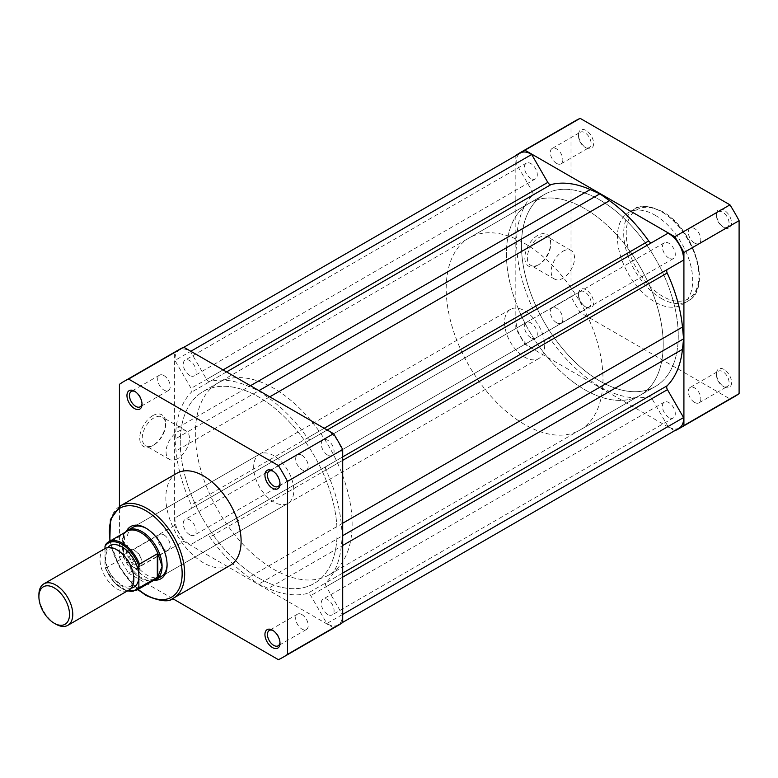 <?xml version="1.0" encoding="UTF-8"?>
<svg xmlns="http://www.w3.org/2000/svg" width="778" height="778" viewBox="0 0 778 778"><rect width="100%" height="100%" fill="white"/><g stroke="black" fill="none" stroke-linecap="round" stroke-linejoin="round"><path stroke-width="0.58" stroke-dasharray="3.89 2.92" d="M724.046 369.443A10.639 6.146 -120 0 0 716.519 373.79A10.639 6.146 -120 0 0 724.046 386.831L724.046 386.831A10.639 6.146 -120 0 0 731.573 382.484A10.639 6.146 -120 0 0 724.046 369.443M722.791 386.102L724.046 386.831L722.791 386.102A8.869 5.125 60 0 1 716.519 375.239A8.869 5.125 60 0 1 718.357 371.184A8.869 5.125 60 0 1 722.791 371.621A8.869 5.125 60 0 1 728.587 379.44A8.869 5.125 60 0 1 727.226 386.54A8.869 5.125 60 0 1 722.791 386.102M724.046 210.118A10.639 6.146 -120 0 0 716.519 214.465A10.639 6.146 -120 0 0 724.046 227.497L724.046 227.497A10.639 6.146 -120 0 0 731.573 223.15A10.639 6.146 -120 0 0 724.046 210.118M722.791 226.777L724.046 227.497L722.791 226.777A8.869 5.125 60 0 1 716.519 215.914A8.869 5.125 60 0 1 718.357 211.849A8.869 5.125 60 0 1 722.791 212.287A8.869 5.125 60 0 1 728.587 220.106A8.869 5.125 60 0 1 727.226 227.215A8.869 5.125 60 0 1 722.791 226.777M586.067 130.451A10.639 6.146 -120 0 0 578.54 134.798A10.639 6.146 -120 0 0 586.067 147.839L586.067 147.839A10.639 6.146 -120 0 0 593.595 143.492A10.639 6.146 -120 0 0 586.067 130.451M584.813 147.11L586.067 147.839L584.813 147.11A8.869 5.125 60 0 1 578.54 136.247A8.869 5.125 60 0 1 580.378 132.192A8.869 5.125 60 0 1 584.813 132.63A8.869 5.125 60 0 1 590.609 140.439A8.869 5.125 60 0 1 589.247 147.548A8.869 5.125 60 0 1 584.813 147.11M586.067 289.786A10.639 6.146 -120 0 0 578.54 294.133A10.639 6.146 -120 0 0 586.067 307.164L586.067 307.164A10.639 6.146 -120 0 0 593.595 302.817A10.639 6.146 -120 0 0 586.067 289.786M584.813 306.444L586.067 307.164L584.813 306.444A8.869 5.125 60 0 1 578.54 295.582A8.869 5.125 60 0 1 580.378 291.517A8.869 5.125 60 0 1 584.813 291.954A8.869 5.125 60 0 1 590.609 299.773A8.869 5.125 60 0 1 589.247 306.882A8.869 5.125 60 0 1 584.813 306.444M539.028 264.53L537.773 265.259A18.302 10.561 120 0 0 550.707 242.843A18.302 10.561 120 0 0 537.773 235.374A18.302 10.561 120 0 0 524.829 257.781A18.302 10.561 120 0 0 537.773 265.259L539.028 264.53A16.523 9.54 -60 0 1 530.761 265.347A16.523 9.54 -60 0 1 528.233 252.111A16.523 9.54 -60 0 1 539.028 237.543A16.523 9.54 -60 0 1 547.284 236.726A16.523 9.54 -60 0 1 550.707 244.292A16.523 9.54 -60 0 1 539.028 264.53M562.854 251.304A16.523 9.54 -60 0 1 571.12 250.487A16.523 9.54 -60 0 1 573.658 263.732A16.523 9.54 -60 0 1 562.854 278.291A16.523 9.54 -60 0 1 554.597 279.108A16.523 9.54 -60 0 1 552.059 265.872A16.523 9.54 -60 0 1 562.854 251.304M694.569 402.401A8.869 5.125 60 0 1 688.773 394.582A8.869 5.125 60 0 1 690.135 387.473A8.869 5.125 60 0 1 694.569 387.911A8.869 5.125 60 0 1 700.365 395.73A8.869 5.125 60 0 1 699.004 402.839A8.869 5.125 60 0 1 694.569 402.401M556.591 322.734A8.869 5.125 60 0 1 550.795 314.915A8.869 5.125 60 0 1 552.156 307.816A8.869 5.125 60 0 1 556.591 308.253A8.869 5.125 60 0 1 562.377 316.072A8.869 5.125 60 0 1 561.026 323.171A8.869 5.125 60 0 1 556.591 322.734M556.591 163.409A8.869 5.125 60 0 1 550.795 155.59A8.869 5.125 60 0 1 552.156 148.481A8.869 5.125 60 0 1 556.591 148.919A8.869 5.125 60 0 1 562.377 156.738A8.869 5.125 60 0 1 561.026 163.847A8.869 5.125 60 0 1 556.591 163.409M694.569 243.067A8.869 5.125 60 0 1 688.773 235.257A8.869 5.125 60 0 1 690.135 228.149A8.869 5.125 60 0 1 694.569 228.586A8.869 5.125 60 0 1 700.365 236.405A8.869 5.125 60 0 1 699.004 243.514A8.869 5.125 60 0 1 694.569 243.067M655.057 215.185A53.215 30.731 60 0 1 689.823 262.089A53.215 30.731 60 0 1 681.664 304.733A53.215 30.731 60 0 1 655.057 302.097A53.215 30.731 60 0 1 620.29 255.194A53.215 30.731 60 0 1 628.449 212.55A53.215 30.731 60 0 1 655.057 215.185M631.94 254.066A110.875 64.01 60 0 1 647.461 280.946A110.875 64.01 60 0 1 640.245 395.214A110.875 64.01 60 0 1 584.813 389.729A110.875 64.01 60 0 1 512.381 292.022A110.875 64.01 60 0 1 529.371 203.175A110.875 64.01 60 0 1 584.813 208.669A110.875 64.01 60 0 1 631.347 253.21M599.867 199.975A110.875 64.01 60 0 1 646.401 244.516A110.875 64.01 60 0 0 599.867 199.975A110.875 64.01 60 0 0 544.425 194.49A110.875 64.01 60 0 1 599.867 199.975M580.038 429.981A110.875 64.01 -120 0 0 602.999 379.226A110.875 64.01 -120 0 0 587.254 315.712A110.875 64.01 -120 0 0 469.163 237.942A110.875 64.01 -120 0 0 446.202 288.696A110.875 64.01 -120 0 0 494.594 400.271A110.875 64.01 -120 0 0 580.038 429.981L640.245 395.214A110.875 64.01 -120 0 0 663.206 344.459A110.875 64.01 -120 0 0 647.461 280.946A110.875 64.01 -120 0 0 529.371 203.175A110.875 64.01 -120 0 0 506.41 253.929A110.875 64.01 -120 0 0 554.811 365.514A110.875 64.01 -120 0 0 640.245 395.214L655.3 386.53A110.875 64.01 60 0 0 662.516 272.261A110.875 64.01 60 0 0 646.995 245.371A110.875 64.01 60 0 1 662.516 272.261A110.875 64.01 60 0 1 655.3 386.53A110.875 64.01 60 0 1 599.867 381.035A110.875 64.01 60 0 1 527.435 283.328A110.875 64.01 60 0 1 544.425 194.49L203.233 391.47A110.875 64.01 -120 0 0 186.234 480.318A110.875 64.01 -120 0 0 258.666 578.025A110.875 64.01 -120 0 0 314.108 583.51A110.875 64.01 -120 0 0 331.097 494.672A110.875 64.01 -120 0 0 258.666 396.965A110.875 64.01 -120 0 0 203.233 391.47A110.875 64.01 60 0 1 258.666 396.965A110.875 64.01 60 0 1 331.097 494.672A110.875 64.01 60 0 1 314.108 583.51A110.875 64.01 60 0 1 258.666 578.025A110.875 64.01 60 0 1 186.234 480.318A110.875 64.01 60 0 1 203.233 391.47L218.287 382.786A110.875 64.01 -120 0 0 201.288 471.624A110.875 64.01 -120 0 0 273.72 569.331A110.875 64.01 -120 0 0 329.162 574.825A110.875 64.01 -120 0 0 346.152 485.978A110.875 64.01 -120 0 0 273.72 388.271A110.875 64.01 -120 0 0 218.287 382.786M674.643 430.73L524.956 344.304A159.218 91.921 60 0 1 515.824 328.481L515.824 155.629M734.665 396.527A159.218 91.921 60 0 1 729.968 398.939L580.145 312.445A159.218 91.921 60 0 1 571.013 296.613L571.013 123.624A159.218 91.921 60 0 1 575.448 120.755M524.956 344.304L580.145 312.445M729.968 398.939L674.769 430.798M515.824 155.493L571.013 123.624M571.013 296.613L515.824 328.481M104.952 548.587A23.953 13.829 -120 0 0 99.992 559.557A23.953 13.829 -120 0 0 110.447 583.656A23.953 13.829 -120 0 0 128.895 590.074M55.831 624.15A23.953 13.829 60 0 1 38.9 594.82M107.724 547.605A23.953 13.829 -120 0 0 105.011 556.659L105.011 566.929A27.055 15.618 -120 0 0 127.621 590.803M504.533 322.374A28.387 16.387 -120 0 0 516.923 350.936A28.387 16.387 -120 0 0 538.794 358.541A28.387 16.387 -120 0 0 544.668 345.549A28.387 16.387 -120 0 0 532.278 316.986A28.387 16.387 -120 0 0 510.407 309.381A28.387 16.387 -120 0 0 504.533 322.374M105.633 544.542L123.76 534.126L121.942 543.258A28.387 16.387 -120 0 0 132.484 569.739A28.387 16.387 -120 0 0 153.033 580.573A28.387 16.387 -120 0 0 153.48 580.485M105.011 548.558L105.011 556.659A23.953 13.829 -120 0 0 113.851 578.939A23.953 13.829 -120 0 0 131.142 588.158M123.449 534.262L123.449 557.758L105.633 568.047L105.011 566.929L105.633 568.047A27.94 16.134 60 0 0 136.539 590.269M123.76 534.126L123.449 557.758M125.54 532.094A28.387 16.387 -120 0 0 125.239 532.434A28.387 16.387 -120 0 0 121.942 543.258L123.76 557.388M123.527 556.26A27.94 16.134 -120 0 0 151.768 580.806A27.94 16.134 -120 0 0 154.89 579.668M126.95 531.277A27.94 16.134 -120 0 0 124.402 533.416A27.94 16.134 -120 0 0 123.527 534.612M279.963 642.424A8.869 5.125 -120 0 0 279.992 641.753A8.869 5.125 -120 0 0 273.72 630.89L272.465 630.161L273.72 630.89A8.869 5.125 -120 0 0 273.127 630.579M134.487 567.882A10.639 6.146 60 0 1 126.96 554.85A10.639 6.146 60 0 1 134.487 550.503L134.487 550.503A10.639 6.146 60 0 1 142.014 563.535A10.639 6.146 60 0 1 134.487 567.882M135.742 551.223L134.487 550.503L135.742 551.223A8.869 5.125 -120 0 0 131.307 550.785A8.869 5.125 -120 0 0 129.945 557.894A8.869 5.125 -120 0 0 135.742 565.713A8.869 5.125 -120 0 0 140.176 566.151A8.869 5.125 -120 0 0 142.014 562.086A8.869 5.125 -120 0 0 135.742 551.223L135.742 551.223M141.985 403.432A8.869 5.125 -120 0 0 142.014 402.761A8.869 5.125 -120 0 0 135.742 391.898L134.487 391.169L135.742 391.898A8.869 5.125 -120 0 0 135.139 391.587M279.963 483.099A8.869 5.125 -120 0 0 279.992 482.418A8.869 5.125 -120 0 0 273.72 471.556L272.465 470.836L273.72 471.556A8.869 5.125 -120 0 0 273.127 471.244M154.55 580.184A30.157 17.408 60 0 1 145.778 577.295A30.157 17.408 60 0 1 126.337 531.316M167.085 564.245A28.387 16.387 -120 0 0 167.095 563.535A28.387 16.387 -120 0 0 147.032 528.777L145.778 528.048L147.032 528.777A28.387 16.387 -120 0 0 146.41 528.427M510.407 309.381L132.834 527.367A28.387 16.387 -120 0 0 128.487 550.114A28.387 16.387 -120 0 0 147.032 575.127A28.387 16.387 -120 0 0 161.221 576.527L538.794 358.541M152.673 415.705A18.302 10.561 120 0 0 139.739 438.111A18.302 10.561 120 0 0 152.673 445.58L152.673 445.58A18.302 10.561 120 0 0 165.617 423.174A18.302 10.561 120 0 0 152.673 415.705M153.927 444.86L152.673 445.58L153.927 444.86A16.523 9.54 -60 0 1 145.661 445.677A16.523 9.54 -60 0 1 143.133 432.432A16.523 9.54 -60 0 1 153.927 417.874A16.523 9.54 -60 0 1 162.194 417.057A16.523 9.54 -60 0 1 165.617 424.623A16.523 9.54 -60 0 1 153.927 444.86L153.927 444.86M177.763 458.621A16.523 9.54 -60 0 1 169.497 459.438A16.523 9.54 -60 0 1 166.969 446.193A16.523 9.54 -60 0 1 177.763 431.634A16.523 9.54 -60 0 1 186.02 430.817A16.523 9.54 -60 0 1 188.558 444.053A16.523 9.54 -60 0 1 177.763 458.621M301.942 455.266A8.869 5.125 -120 0 0 297.507 454.829A8.869 5.125 -120 0 0 296.155 461.928A8.869 5.125 -120 0 0 301.942 469.747A8.869 5.125 -120 0 0 306.376 470.184A8.869 5.125 -120 0 0 307.738 463.085A8.869 5.125 -120 0 0 301.942 455.266M163.964 375.599A8.869 5.125 -120 0 0 159.529 375.161A8.869 5.125 -120 0 0 158.167 382.27A8.869 5.125 -120 0 0 163.964 390.089A8.869 5.125 -120 0 0 168.398 390.527A8.869 5.125 -120 0 0 169.76 383.418A8.869 5.125 -120 0 0 163.964 375.599M163.964 534.933A8.869 5.125 -120 0 0 159.529 534.486A8.869 5.125 -120 0 0 158.167 541.595A8.869 5.125 -120 0 0 163.964 549.414A8.869 5.125 -120 0 0 168.398 549.851A8.869 5.125 -120 0 0 169.76 542.743A8.869 5.125 -120 0 0 163.964 534.933M301.942 614.591A8.869 5.125 -120 0 0 297.507 614.153A8.869 5.125 -120 0 0 296.155 621.262A8.869 5.125 -120 0 0 301.942 629.081A8.869 5.125 -120 0 0 306.376 629.519A8.869 5.125 -120 0 0 307.738 622.41A8.869 5.125 -120 0 0 301.942 614.591M273.72 455.626A28.387 16.387 -120 0 0 259.531 454.226A28.387 16.387 -120 0 0 255.184 476.963A28.387 16.387 -120 0 0 273.72 501.975A28.387 16.387 -120 0 0 287.918 503.385A28.387 16.387 -120 0 0 292.265 480.639A28.387 16.387 -120 0 0 273.72 455.626M176.869 473.267A53.215 30.731 -120 0 0 168.709 515.911A53.215 30.731 -120 0 0 203.476 562.815A53.215 30.731 -120 0 0 230.084 565.45M278.388 659.656L333.577 627.788A159.218 91.921 -120 0 0 338.274 625.376M333.577 627.788L183.764 541.293L128.564 573.153A159.218 91.921 -120 0 1 119.433 557.33L119.433 506.468M179.066 349.614A159.218 91.921 -120 0 0 174.622 352.473L174.622 525.471A159.218 91.921 -120 0 0 183.764 541.293M172.619 598.583L128.564 573.153M174.622 525.471L119.433 557.33M119.433 384.342L174.622 352.473M189.676 375.424A9.093 5.252 60 0 1 183.734 367.411A9.093 5.252 60 0 1 185.135 360.126A9.093 5.252 60 0 1 189.676 360.574A9.093 5.252 60 0 1 195.618 368.587A9.093 5.252 60 0 1 194.228 375.871A9.093 5.252 60 0 1 189.676 375.424M530.868 178.434A9.093 5.252 60 0 1 524.936 170.421A9.093 5.252 60 0 1 526.327 163.137A9.093 5.252 60 0 1 530.868 163.584A9.093 5.252 60 0 1 536.81 171.598A9.093 5.252 60 0 1 535.42 178.882A9.093 5.252 60 0 1 530.868 178.434M327.664 455.081A9.093 5.252 60 0 1 321.722 447.068A9.093 5.252 60 0 1 323.113 439.784A9.093 5.252 60 0 1 327.664 440.241A9.093 5.252 60 0 1 333.597 448.245A9.093 5.252 60 0 1 332.206 455.538A9.093 5.252 60 0 1 327.664 455.081M668.856 258.101A9.093 5.252 60 0 1 662.914 250.088A9.093 5.252 60 0 1 664.305 242.804A9.093 5.252 60 0 1 668.856 243.251A9.093 5.252 60 0 1 674.798 251.265A9.093 5.252 60 0 1 673.398 258.549A9.093 5.252 60 0 1 668.856 258.101M327.664 614.416A9.093 5.252 60 0 1 321.722 606.402A9.093 5.252 60 0 1 323.113 599.118A9.093 5.252 60 0 1 327.664 599.566A9.093 5.252 60 0 1 333.597 607.579A9.093 5.252 60 0 1 332.206 614.863A9.093 5.252 60 0 1 327.664 614.416M668.856 417.426A9.093 5.252 60 0 1 662.914 409.413A9.093 5.252 60 0 1 664.305 402.129A9.093 5.252 60 0 1 668.856 402.576A9.093 5.252 60 0 1 674.798 410.589A9.093 5.252 60 0 1 673.398 417.874A9.093 5.252 60 0 1 668.856 417.426M329.162 574.825L655.3 386.53A110.875 64.01 60 0 1 599.867 381.035A110.875 64.01 60 0 1 527.435 283.328A110.875 64.01 60 0 1 544.425 194.49L469.163 237.942M189.676 534.749A9.093 5.252 60 0 1 183.734 526.735A9.093 5.252 60 0 1 185.135 519.451A9.093 5.252 60 0 1 189.676 519.899A9.093 5.252 60 0 1 195.618 527.912A9.093 5.252 60 0 1 194.228 535.196A9.093 5.252 60 0 1 189.676 534.749M530.868 337.759A9.093 5.252 60 0 1 524.936 329.755A9.093 5.252 60 0 1 526.327 322.462A9.093 5.252 60 0 1 530.868 322.919A9.093 5.252 60 0 1 536.81 330.932A9.093 5.252 60 0 1 535.42 338.216A9.093 5.252 60 0 1 530.868 337.759M679.272 428.056A20.841 12.03 60 0 1 668.856 427.025A20.841 12.03 60 0 1 668.049 426.529L326.857 623.518L310.733 595.598A3.55 2.052 -120 0 0 307.485 593.429A117.614 67.91 60 0 1 268.313 588.44L258.666 584.181L249.028 577.315A117.614 67.91 60 0 1 209.856 537.053A3.55 2.052 -120 0 0 206.608 535.478L190.484 544.785A20.841 12.03 60 0 1 189.676 544.347A20.841 12.03 60 0 1 174.962 517.895L191.087 508.588A3.55 2.052 -120 0 0 191.339 504.99A117.614 67.91 60 0 1 176.061 450.929L174.943 439.152L176.061 428.668A117.614 67.91 60 0 1 191.339 392.248A3.55 2.052 -120 0 0 191.087 388.348L174.962 360.428A20.841 12.03 60 0 1 179.261 349.944A20.841 12.03 60 0 1 190.484 351.471L206.608 379.392A3.55 2.052 -120 0 0 208.378 381.259A3.55 2.052 -120 0 0 209.856 381.56A117.614 67.91 60 0 1 249.028 386.54L258.666 390.809L268.313 397.675A117.614 67.91 60 0 1 307.485 437.936A3.55 2.052 -120 0 0 308.963 439.337A3.55 2.052 -120 0 0 310.733 439.512L326.857 430.205A20.841 12.03 60 0 1 342.378 457.085L326.254 466.392A3.55 2.052 -120 0 0 326.001 470A117.614 67.91 60 0 1 341.279 524.051L342.398 535.838L341.279 546.321A117.614 67.91 60 0 1 326.001 582.732A3.55 2.052 -120 0 0 326.254 586.631L342.378 614.552A20.841 12.03 60 0 1 338.08 625.045A20.841 12.03 60 0 1 327.664 624.005A20.841 12.03 60 0 1 326.857 623.518M651.925 242.522L310.733 439.512L651.925 242.522A3.55 2.052 -120 0 0 651.925 242.522L668.049 233.215M668.049 426.529L651.925 398.608A3.55 2.052 -120 0 0 648.677 396.44A117.614 67.91 60 0 1 609.505 391.46L599.867 387.191L590.22 380.325A117.614 67.91 60 0 1 551.048 340.064A3.55 2.052 -120 0 0 547.8 338.488L531.675 347.795A20.841 12.03 60 0 1 530.868 347.358A20.841 12.03 60 0 1 516.154 320.915L174.962 517.895M547.8 338.488L206.608 535.478L547.8 338.488M516.154 320.915L532.278 311.608A3.55 2.052 -120 0 0 532.531 308A117.614 67.91 60 0 1 517.253 253.949L516.135 242.162L517.253 231.679A117.614 67.91 60 0 1 532.531 195.268A3.55 2.052 -120 0 0 532.278 191.369L516.154 163.448A20.841 12.03 60 0 1 520.453 152.955M683.57 260.105L667.446 269.412M531.675 347.795L190.484 544.785M532.278 311.608L191.087 508.588L532.278 311.608M516.135 242.162L174.943 439.152M516.154 163.448L174.962 360.428M599.867 387.191L258.666 584.181M662.584 212.287A51.445 29.7 60 0 1 698.955 275.295A51.445 29.7 60 0 1 662.584 296.301A51.445 29.7 60 0 1 626.202 233.293A51.445 29.7 60 0 1 662.584 212.287M661.329 298.47A53.215 30.731 -120 0 0 687.937 301.105A53.215 30.731 -120 0 0 696.096 258.461A53.215 30.731 -120 0 0 661.329 211.567A53.215 30.731 -120 0 0 634.722 208.932A53.215 30.731 -120 0 0 626.562 251.576A53.215 30.731 -120 0 0 661.329 298.47M173.64 598.039A53.215 30.731 60 0 1 147.032 595.403A53.215 30.731 60 0 1 112.265 548.5A53.215 30.731 60 0 1 120.425 505.856M110.204 540.943A51.445 29.7 -120 0 0 138.144 589.335M226.563 371.913L209.856 381.56M551.048 340.064L209.856 537.053M590.22 380.325L249.028 577.315M532.531 308L191.339 504.99M517.253 253.949L176.061 450.929M517.253 231.679L176.061 428.668M532.531 195.268L191.339 392.248M532.278 191.369L191.087 388.348M223.062 369.89L206.608 379.392M250.467 385.713L249.028 386.54M269.752 396.848L268.313 397.675M324.202 428.279L307.485 437.936M342.709 460.343L326.001 470M342.709 523.224L341.279 524.051M342.709 545.485L341.279 546.321M342.709 573.085L326.001 582.732M342.709 577.13L326.254 586.631M651.925 398.608L310.733 595.598M648.677 396.44L307.485 593.429M609.505 391.46L268.313 588.44M716.519 375.239L716.519 373.79M716.519 215.914L716.519 214.465M578.54 136.247L578.54 134.798M578.54 295.582L578.54 294.133M550.707 244.292L550.707 242.843M628.449 212.55L634.722 208.932C638.874 204.556 648.045 205.402 662.214 211.48C694.161 228.158 712.774 288.998 687.937 301.105L681.664 304.733M571.12 250.487L547.284 236.726M690.135 387.473L718.357 371.184M552.156 307.816L580.378 291.517M552.156 148.481L580.378 132.192M690.135 228.149L718.357 211.849M699.004 243.514L727.226 227.215M561.026 163.847L589.247 147.548M561.026 323.171L589.247 306.882M699.004 402.839L727.226 386.54M554.597 279.108L530.761 265.347M133.408 578.083C132.338 584.22 131.229 586.962 130.072 586.32L123.05 585.98C111.983 578.91 106.119 569.477 105.458 557.68C106.528 551.544 107.636 548.791 108.794 549.443C117.507 544.464 133.913 564.429 133.408 578.083M151.768 580.806L153.033 580.573M124.402 533.416L125.239 532.434M105.127 567.745L114.522 582.771L127.145 591.086M169.497 459.438L145.661 445.677M297.507 454.829L269.285 471.118M159.529 375.161L131.307 391.46M159.529 534.486L131.307 550.785M297.507 614.153L269.285 630.452M259.531 454.226L132.834 527.367M287.918 503.385L161.221 576.527M306.376 629.519L278.154 645.808M168.398 549.851L140.176 566.151M168.398 390.527L140.176 406.816M306.376 470.184L278.154 486.483M186.02 430.817L162.194 417.057M137.764 589.559L119.773 567.687L109.824 541.167M165.617 424.623L165.617 423.174M167.095 563.535L167.095 564.984M279.992 482.418L279.992 483.867M142.014 402.761L142.014 404.21M142.014 562.086L142.014 563.535M279.992 641.753L279.992 643.202M526.327 163.137L185.135 360.126M664.305 242.804L323.113 439.784M664.305 402.129L323.113 599.118M526.327 322.462L185.135 519.451M183.89 347.27L179.261 349.944M342.709 622.371L338.08 625.045M535.42 338.216L194.228 535.196M673.398 417.874L332.206 614.863M673.398 258.549L332.206 455.538M535.42 178.882L194.228 375.871"/><path stroke-width="1.17" d="M631.347 253.21A110.875 64.01 60 0 1 631.94 254.066M646.401 244.516A110.875 64.01 60 0 1 646.995 245.371A110.875 64.01 60 0 0 646.401 244.516M729.968 204.847L674.769 236.707A159.218 91.921 60 0 1 683.911 252.529L739.1 220.67A159.218 91.921 60 0 0 729.968 204.847L580.145 118.344A159.218 91.921 60 0 0 575.448 120.755L520.258 152.624A159.218 91.921 60 0 1 524.956 150.212L580.145 118.344M674.769 236.707L524.956 150.212M515.824 155.629L515.824 155.493A159.218 91.921 60 0 1 520.258 152.624M679.466 428.386L734.665 396.527A159.218 91.921 60 0 0 739.1 393.658L683.911 425.527A159.218 91.921 60 0 1 679.466 428.386A159.218 91.921 60 0 1 674.769 430.798L674.643 430.73M683.911 425.527L683.911 252.529M739.1 393.658L739.1 220.67M67.812 625.337L128.895 590.074A23.953 13.829 -120 0 0 133.855 579.104A23.953 13.829 -120 0 0 123.401 555.006A23.953 13.829 -120 0 0 104.952 548.587L43.86 583.86A23.953 13.829 60 0 1 62.318 590.278A23.953 13.829 60 0 1 72.772 614.377A23.953 13.829 60 0 1 67.812 625.337A23.953 13.829 60 0 1 55.831 624.15L54.207 623.217A21.648 12.497 -120 0 0 69.514 614.377A21.648 12.497 -120 0 0 54.207 587.867A21.648 12.497 -120 0 0 38.9 596.707A21.648 12.497 -120 0 0 54.207 623.217M38.9 596.707L38.9 594.82A23.953 13.829 60 0 1 43.86 583.86M138.873 565.937A27.055 15.618 -120 0 0 121.942 544.347A27.055 15.618 -120 0 0 105.011 546.38L105.633 544.542A27.94 16.134 60 0 1 108.599 541.877A27.94 16.134 60 0 1 139.505 564.099L138.873 565.937L138.873 576.206A23.953 13.829 -120 0 0 126.736 550.445A23.953 13.829 -120 0 0 107.724 547.605M153.48 580.485A28.387 16.387 -120 0 0 156.203 579.425A28.387 16.387 -120 0 0 162.087 566.433L157.759 577.013L139.505 587.594A27.94 16.134 60 0 1 136.539 590.269L154.89 579.668A27.94 16.134 -120 0 0 158.313 576.342M105.011 546.38L105.011 548.558M131.142 588.158A23.953 13.829 -120 0 0 138.873 576.206L138.873 586.486L139.505 587.594M139.505 564.099L157.312 553.81L158.313 554.695A27.94 16.134 -120 0 0 126.95 531.277L108.599 541.877L105.633 544.542M158.313 554.695L162.087 566.433A28.387 16.387 -120 0 0 149.697 537.87A28.387 16.387 -120 0 0 127.816 530.265A28.387 16.387 -120 0 0 125.54 532.094M157.759 553.751L157.759 577.013M157.312 553.81L157.312 577.315M272.465 647.549A10.639 6.146 60 0 1 264.938 634.508A10.639 6.146 60 0 1 272.465 630.161L272.465 630.161A10.639 6.146 60 0 1 279.992 643.202A10.639 6.146 60 0 1 272.465 647.549M273.127 630.579A8.869 5.125 -120 0 0 269.285 630.452A8.869 5.125 -120 0 0 267.924 637.561A8.869 5.125 -120 0 0 273.72 645.37A8.869 5.125 -120 0 0 278.154 645.808A8.869 5.125 -120 0 0 279.963 642.424M134.487 408.557A10.639 6.146 60 0 1 126.96 395.516A10.639 6.146 60 0 1 134.487 391.169L134.487 391.169A10.639 6.146 60 0 1 142.014 404.21A10.639 6.146 60 0 1 134.487 408.557M135.139 391.587A8.869 5.125 -120 0 0 131.307 391.46A8.869 5.125 -120 0 0 129.945 398.56A8.869 5.125 -120 0 0 135.742 406.379A8.869 5.125 -120 0 0 140.176 406.816A8.869 5.125 -120 0 0 141.985 403.432M272.465 488.214A10.639 6.146 60 0 1 264.938 475.183A10.639 6.146 60 0 1 272.465 470.836L272.465 470.836A10.639 6.146 60 0 1 279.992 483.867A10.639 6.146 60 0 1 272.465 488.214M273.127 471.244A8.869 5.125 -120 0 0 269.285 471.118A8.869 5.125 -120 0 0 267.924 478.227A8.869 5.125 -120 0 0 273.72 486.046A8.869 5.125 -120 0 0 278.154 486.483A8.869 5.125 -120 0 0 279.963 483.099M126.337 531.316A30.157 17.408 60 0 1 145.778 528.048L145.778 528.048A30.157 17.408 60 0 1 167.095 564.984A30.157 17.408 60 0 1 154.55 580.184M146.41 528.427A28.387 16.387 -120 0 0 132.834 527.367L127.816 530.265M173.64 598.039L230.084 565.45A53.215 30.731 -120 0 0 238.243 522.806A53.215 30.731 -120 0 0 203.476 475.903A53.215 30.731 -120 0 0 176.869 473.267L120.425 505.856A53.215 30.731 60 0 1 147.032 508.491A53.215 30.731 60 0 1 181.799 555.395A53.215 30.731 60 0 1 173.64 598.039C169.478 602.415 160.317 601.559 146.138 595.491L137.764 589.559M283.085 657.245L338.274 625.376A159.218 91.921 -120 0 0 342.709 622.507L287.52 654.376A159.218 91.921 -120 0 1 283.085 657.245A159.218 91.921 -120 0 1 278.388 659.656L172.619 598.583M183.764 347.202L128.564 379.061L278.388 465.555A159.218 91.921 -120 0 1 287.52 481.387L342.709 449.519A159.218 91.921 -120 0 0 333.577 433.696L183.764 347.202A159.218 91.921 -120 0 0 179.066 349.614L123.867 381.473A159.218 91.921 -120 0 0 119.433 384.342L119.433 506.468M342.709 449.519L342.709 622.507M128.564 379.061A159.218 91.921 -120 0 0 123.867 381.473M287.52 481.387L287.52 654.376M278.388 465.555L333.577 433.696M156.203 579.425L161.221 576.527A28.387 16.387 -120 0 0 167.085 564.245M183.89 347.27L520.453 152.955A20.841 12.03 60 0 1 531.675 154.482L547.8 182.402A3.55 2.052 -120 0 0 549.569 184.279A3.55 2.052 -120 0 0 551.048 184.571A117.614 67.91 60 0 1 590.22 189.56L599.867 193.819L609.505 200.685A117.614 67.91 60 0 1 648.677 240.947A3.55 2.052 -120 0 0 650.155 242.347A3.55 2.052 -120 0 0 651.906 242.532M327.188 430.01L668.049 233.215A20.841 12.03 60 0 1 683.57 260.105L667.446 269.412A3.55 2.052 -120 0 0 667.193 273.01A117.614 67.91 60 0 1 682.471 327.071L683.59 338.848L682.471 349.332A117.614 67.91 60 0 1 667.193 385.752A3.55 2.052 -120 0 0 667.446 389.652L683.57 417.572A20.841 12.03 60 0 1 679.272 428.056L342.709 622.371M531.675 154.482L190.824 351.277M599.867 193.819L258.986 390.624M683.59 338.848L342.709 535.653M683.57 417.572L342.709 614.367M127.621 590.803A27.055 15.618 -120 0 0 138.873 586.486M138.144 589.335A51.445 29.7 -120 0 0 145.778 594.674A51.445 29.7 -120 0 0 182.149 573.678A51.445 29.7 -120 0 0 145.778 510.669A51.445 29.7 -120 0 0 110.204 540.943M551.048 184.571L226.563 371.913M547.8 182.402L223.062 369.89M590.22 189.56L250.467 385.713M609.505 200.685L269.752 396.848M648.677 240.947L324.202 428.279M667.446 269.412L342.709 456.89M667.193 273.01L342.709 460.343M682.471 327.071L342.709 523.224M682.471 349.332L342.709 545.485M667.193 385.752L342.709 573.085M667.446 389.652L342.709 577.13M127.145 591.086L136.539 590.269M109.824 541.167L110.388 519.578L120.425 505.856"/></g></svg>
